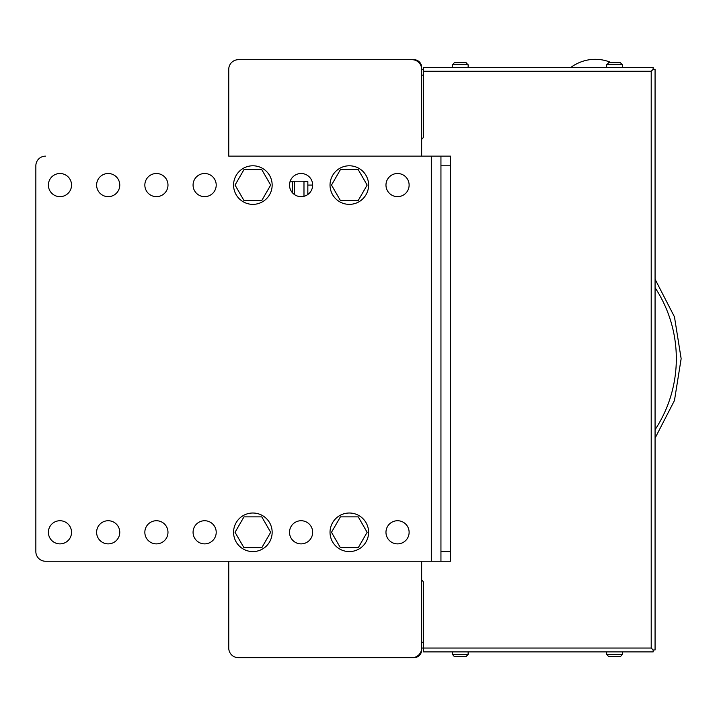 <?xml version="1.0" encoding="UTF-8"?>
<svg xmlns="http://www.w3.org/2000/svg" width="717" height="717" viewBox="0 0 717 717"><rect width="100%" height="100%" fill="white"/><g stroke="black" fill="none" stroke-linecap="round" stroke-linejoin="round"><path stroke-width="1.08" d="M228.75 69.334L228.75 156.145L228.75 69.334A9.644 9.644 0 0 1 238.403 59.69L412.015 59.69A9.644 9.644 0 0 1 421.659 69.334L421.659 156.145M228.75 648.043L228.75 561.241L228.75 648.043A9.644 9.644 0 0 0 238.403 657.686L412.015 657.686L238.403 657.686M421.659 561.241L421.659 648.043A9.644 9.644 0 0 1 412.015 657.686M238.403 59.69L412.015 59.69M303.981 181.607L307.844 181.607L307.844 194.477M292.411 192.73L292.411 181.607A7.717 7.717 0 0 0 289.928 182.01M303.981 196.288L303.981 181.222L294.337 181.222L294.337 194.477M611.431 62.684L620.429 62.684L611.431 62.684A40.466 40.466 0 0 0 575.975 64.207L575.975 64.154A40.511 40.511 0 0 0 570.911 67.407M454.372 62.684L466.104 62.684L454.372 62.684L466.104 62.684L454.372 62.684L452.409 64.897M452.409 654.406L454.372 656.629L466.104 656.629L454.372 656.629L466.104 656.629L468.058 654.406M606.734 654.406L608.688 656.629L620.429 656.629L608.688 656.629L620.429 656.629L622.383 654.406M620.429 656.629L608.688 656.629M614.559 67.407L606.654 67.407L606.654 64.897M608.688 62.684L620.429 62.684L608.688 62.684L606.734 64.897M622.383 64.897L620.429 62.684M466.104 656.629L454.372 656.629M468.058 64.897L466.104 62.684M651.206 648.043L653.142 649.969L655.069 649.969L655.069 69.334L653.142 69.334L651.206 71.261L651.206 648.043L423.586 648.043L423.586 583.423A3.854 3.854 0 0 0 421.659 580.08M421.659 648.043L423.586 648.043L423.586 651.905L653.142 651.905L653.142 649.969M653.142 69.334L653.142 67.407L423.586 67.407L423.586 135.889A3.854 3.854 0 0 1 421.659 139.223M421.659 588.245L421.659 649.969A7.717 7.717 0 0 1 413.942 657.686L313.634 657.686M313.634 59.69L413.942 59.69A7.717 7.717 0 0 1 421.659 67.407L421.659 129.132M421.659 642.253L423.586 642.253M423.586 75.124L421.659 75.124M421.659 69.334L423.586 69.334M228.75 156.145L431.302 156.145L431.302 561.241L450.59 561.241L440.946 561.241L440.946 165.788L450.59 165.788L450.59 551.588L440.946 551.588M35.85 165.788L35.85 551.588L35.85 165.788A9.644 9.644 0 0 1 45.494 156.145M59.959 173.505A11.571 11.571 0 0 1 71.539 185.076A11.571 11.571 0 0 1 59.959 196.655A11.571 11.571 0 0 1 48.389 185.076A11.571 11.571 0 0 1 59.959 173.505M59.959 520.73A11.571 11.571 0 0 1 71.539 532.301A11.571 11.571 0 0 1 59.959 543.88A11.571 11.571 0 0 1 48.389 532.301A11.571 11.571 0 0 1 59.959 520.73M108.186 173.505A11.571 11.571 0 0 1 119.766 185.076A11.571 11.571 0 0 1 108.186 196.655A11.571 11.571 0 0 1 96.616 185.076A11.571 11.571 0 0 1 108.186 173.505M108.186 520.73A11.571 11.571 0 0 1 119.766 532.301A11.571 11.571 0 0 1 108.186 543.88A11.571 11.571 0 0 1 96.616 532.301A11.571 11.571 0 0 1 108.186 520.73M156.414 173.505A11.571 11.571 0 0 1 167.984 185.076A11.571 11.571 0 0 1 156.414 196.655A11.571 11.571 0 0 1 144.843 185.076A11.571 11.571 0 0 1 156.414 173.505M156.414 520.73A11.571 11.571 0 0 1 167.984 532.301A11.571 11.571 0 0 1 156.414 543.88A11.571 11.571 0 0 1 144.843 532.301A11.571 11.571 0 0 1 156.414 520.73M204.641 173.505A11.571 11.571 0 0 1 216.211 185.076A11.571 11.571 0 0 1 204.641 196.655A11.571 11.571 0 0 1 193.07 185.076A11.571 11.571 0 0 1 204.641 173.505M204.641 520.73A11.571 11.571 0 0 1 216.211 532.301A11.571 11.571 0 0 1 204.641 543.88A11.571 11.571 0 0 1 193.07 532.301A11.571 11.571 0 0 1 204.641 520.73M301.095 173.505A11.571 11.571 0 0 1 312.666 185.076A11.571 11.571 0 0 1 301.095 196.655A11.571 11.571 0 0 1 289.516 185.076A11.571 11.571 0 0 1 301.095 173.505M301.095 520.73A11.571 11.571 0 0 1 312.666 532.301A11.571 11.571 0 0 1 301.095 543.88A11.571 11.571 0 0 1 289.516 532.301A11.571 11.571 0 0 1 301.095 520.73M397.541 173.505A11.571 11.571 0 0 1 409.12 185.076A11.571 11.571 0 0 1 397.541 196.655A11.571 11.571 0 0 1 385.97 185.076A11.571 11.571 0 0 1 397.541 173.505M397.541 520.73A11.571 11.571 0 0 1 409.12 532.301A11.571 11.571 0 0 1 397.541 543.88A11.571 11.571 0 0 1 385.97 532.301A11.571 11.571 0 0 1 397.541 520.73M431.302 561.241L45.494 561.241A9.644 9.644 0 0 1 35.85 551.588M450.59 165.788L450.59 156.145L431.302 156.145M450.59 561.241L450.59 551.588M440.946 156.145L440.946 165.788M367.14 185.076L358.231 200.509L340.405 200.509L331.496 185.076L340.405 169.642L358.231 169.642L367.14 185.076M270.685 185.076L261.777 200.509L243.959 200.509L235.051 185.076L243.959 169.642L261.777 169.642L270.685 185.076M270.685 532.301L261.777 547.734L243.959 547.734L235.051 532.301L243.959 516.867L261.777 516.867L270.685 532.301M367.14 532.301L358.231 547.734L340.405 547.734L331.496 532.301L340.405 516.867L358.231 516.867L367.14 532.301M349.313 165.788A19.287 19.287 0 0 1 368.61 185.076A19.287 19.287 0 0 1 349.313 204.363A19.287 19.287 0 0 1 330.026 185.076A19.287 19.287 0 0 1 349.313 165.788M252.868 513.014A19.287 19.287 0 0 1 272.155 532.301A19.287 19.287 0 0 1 252.868 551.588A19.287 19.287 0 0 1 233.572 532.301A19.287 19.287 0 0 1 252.868 513.014M349.313 513.014A19.287 19.287 0 0 1 368.61 532.301A19.287 19.287 0 0 1 349.313 551.588A19.287 19.287 0 0 1 330.026 532.301A19.287 19.287 0 0 1 349.313 513.014M252.868 165.788A19.287 19.287 0 0 0 233.572 185.076A19.287 19.287 0 0 0 252.868 204.363A19.287 19.287 0 0 0 272.155 185.076A19.287 19.287 0 0 0 252.868 165.788M622.383 654.702L606.734 654.702M606.734 64.611L622.383 64.611M468.058 654.702L452.409 654.702M452.409 64.611L468.058 64.611M423.586 71.261L651.206 71.261M655.069 287.66A129.284 129.284 0 0 1 655.069 429.716M307.844 185.076L312.666 185.076M292.411 181.607L294.337 181.607M606.654 654.406L606.654 651.905M622.464 654.406L622.464 651.905M622.464 64.897L622.464 67.407M452.328 654.406L452.328 651.905M468.147 654.406L468.147 651.905M452.328 64.897L452.328 67.407M468.147 64.897L468.147 67.407M681.15 358.688L674.464 316.869L655.069 279.218L674.464 316.869L681.15 358.688L674.464 400.507L655.069 438.159L674.464 400.507L681.15 358.688"/></g></svg>
